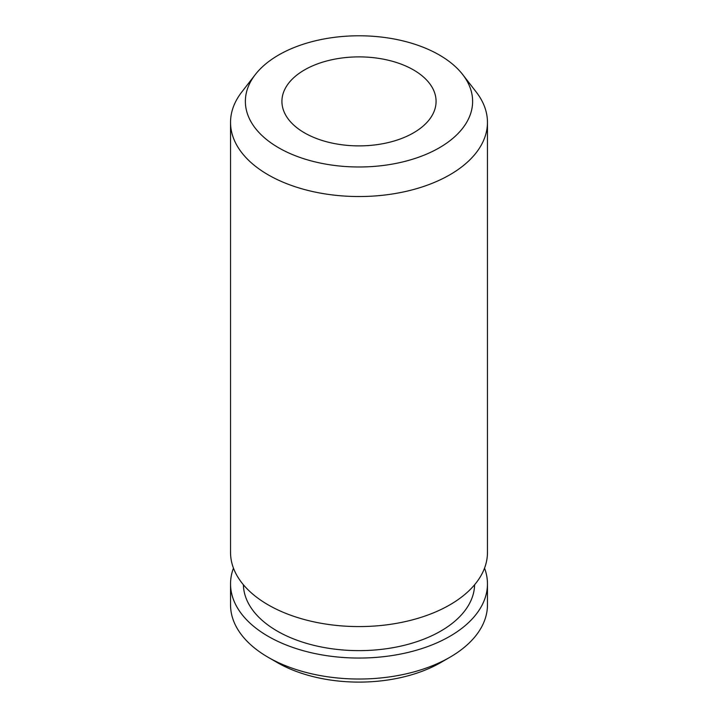<?xml version="1.0" encoding="UTF-8"?>
<svg xmlns="http://www.w3.org/2000/svg" width="718" height="718" viewBox="0 0 718 718"><rect width="100%" height="100%" fill="white"/><g stroke="black" fill="none" stroke-linecap="round" stroke-linejoin="round"><path stroke-width="1.08" d="M278.656 54.999A113.632 65.607 180 0 1 462.733 74.609A113.632 65.607 180 0 1 439.344 147.773A113.632 65.607 180 0 1 294.559 155.42A113.632 65.607 180 0 1 255.267 74.609A113.632 65.607 180 0 1 278.656 54.999M462.733 74.609L476.267 92.083A128.459 74.169 180 0 1 487.459 122.365A128.459 74.169 180 0 1 449.836 174.806A128.459 74.169 180 0 1 309.835 190.889A128.459 74.169 180 0 1 230.541 122.365A128.459 74.169 180 0 1 241.733 92.083L255.267 74.609M487.459 122.365L487.459 552.411A128.459 74.169 180 0 1 449.836 604.861A128.459 74.169 180 0 1 309.835 620.935A128.459 74.169 180 0 1 230.541 552.411L230.541 122.365M474.607 584.757A115.616 66.747 180 0 1 440.753 631.086A115.616 66.747 180 0 1 315.453 645.715A115.616 66.747 180 0 1 243.393 584.757M484.542 568.144A128.459 74.169 180 0 1 487.459 583.887A128.459 74.169 180 0 1 449.836 636.327A128.459 74.169 180 0 1 309.835 652.402A128.459 74.169 180 0 1 230.541 583.887A128.459 74.169 180 0 1 233.458 568.144M487.459 583.887L487.459 604.861A128.459 74.169 180 0 1 449.836 657.302L449.836 657.302A128.459 74.169 180 0 1 268.164 657.302A128.459 74.169 180 0 1 230.541 604.861L230.541 583.887M440.753 662.552L449.836 657.302L440.753 662.552A115.616 66.747 180 0 1 277.247 662.552L268.164 657.302M413.505 132.857A77.077 44.498 180 0 1 329.499 142.496A77.077 44.498 180 0 1 281.923 101.391A77.077 44.498 180 0 1 304.495 69.924A77.077 44.498 180 0 1 388.501 60.276A77.077 44.498 180 0 1 436.077 101.391A77.077 44.498 180 0 1 413.505 132.857"/></g></svg>
